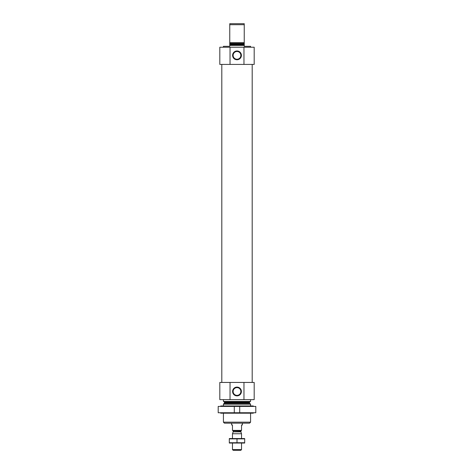 <?xml version="1.0" encoding="UTF-8"?>
<svg xmlns="http://www.w3.org/2000/svg" width="474" height="474" viewBox="0 0 474 474"><rect width="100%" height="100%" fill="white"/><g stroke="black" fill="none" stroke-linecap="round" stroke-linejoin="round"><path stroke-width="0.71" d="M223.426 47.222L223.426 46.322L229.76 46.322L229.76 45.415L244.24 45.415L244.24 46.322L250.574 46.322L250.574 47.222M229.76 45.415L229.76 42.654L244.24 42.654L244.24 45.415M244.24 42.654L244.24 24.695L229.76 24.695L229.76 23.7L244.24 23.7L244.24 24.695M229.76 42.654L229.76 24.695M243.962 64.417L219.812 64.417L219.812 47.222L254.188 47.222L254.188 64.417L243.962 64.417L243.962 47.222M250.574 422.162L223.426 422.162L224.421 423.158L249.579 423.158L250.574 422.162L250.574 413.204M223.426 405.963L223.426 404.204L250.574 404.204L250.574 405.963M223.426 422.162L223.426 413.204M223.746 401.442L224.469 402.165L224.469 402.864L223.426 404.204M223.426 399.635L223.426 401.442L250.574 401.442L250.574 399.635M230.038 382.441L254.188 382.441L254.188 399.635L219.812 399.635L219.812 382.441L230.038 382.441L230.038 399.635M241.402 391.488A4.402 4.402 0 0 0 234.802 387.679A4.402 4.402 0 0 0 234.802 395.298A4.402 4.402 0 0 0 241.402 391.488M243.962 382.441L243.962 399.635M221.802 382.441L221.802 64.417M241.402 55.369A4.402 4.402 0 0 0 234.802 51.553A4.402 4.402 0 0 0 234.802 59.179A4.402 4.402 0 0 0 241.402 55.369M230.038 64.417L230.038 47.222M240.875 391.488A3.875 3.875 0 0 0 235.063 388.135A3.875 3.875 0 0 0 235.063 394.848A3.875 3.875 0 0 0 240.875 391.488M240.875 55.369A3.875 3.875 0 0 0 235.063 52.01A3.875 3.875 0 0 0 235.063 58.723A3.875 3.875 0 0 0 240.875 55.369M218.194 406.419L234.286 406.419L234.286 412.753L218.194 412.753L218.194 406.419M239.714 406.419L255.806 406.419L255.806 412.753L239.714 412.753L239.714 406.419L234.286 406.419M220.712 406.419L220.712 405.963L253.288 405.963L253.288 406.419M220.712 412.753L220.712 413.204L253.288 413.204L253.288 412.753M239.714 412.753L234.286 412.753M231.573 423.158L231.573 424.965L232.473 424.965L232.473 430.398L241.527 430.398L241.527 424.965L242.427 424.965L242.427 423.158M241.527 449.607L232.473 449.607L233.172 450.3L240.828 450.3L241.527 449.607L241.527 443.06M232.473 438.539L232.473 433.74L241.527 433.74L241.527 438.539M240.833 431.844L233.167 431.844L240.798 431.654L241.527 433.74M240.798 431.654L241.343 430.398M244.691 438.551L229.309 438.551M229.309 438.871L244.691 438.871L244.691 442.734L229.309 442.734L229.309 438.871M237 438.871L237 442.734M244.691 443.048L229.309 443.048M229.76 44.692L244.24 44.692M229.76 43.993L244.24 43.993M229.76 43.484L244.24 43.484M224.255 403.374L249.745 403.374L250.574 404.204M224.469 402.864L249.531 402.864L249.745 403.374M224.469 402.165L249.531 402.165L250.254 401.442M233.202 431.654L233.202 430.937L240.798 430.937M249.531 402.864L249.531 402.165M252.198 382.441L252.198 64.417M232.473 449.607L232.473 443.06M233.167 431.844L232.473 433.74M233.202 430.937L232.657 430.398"/></g></svg>
